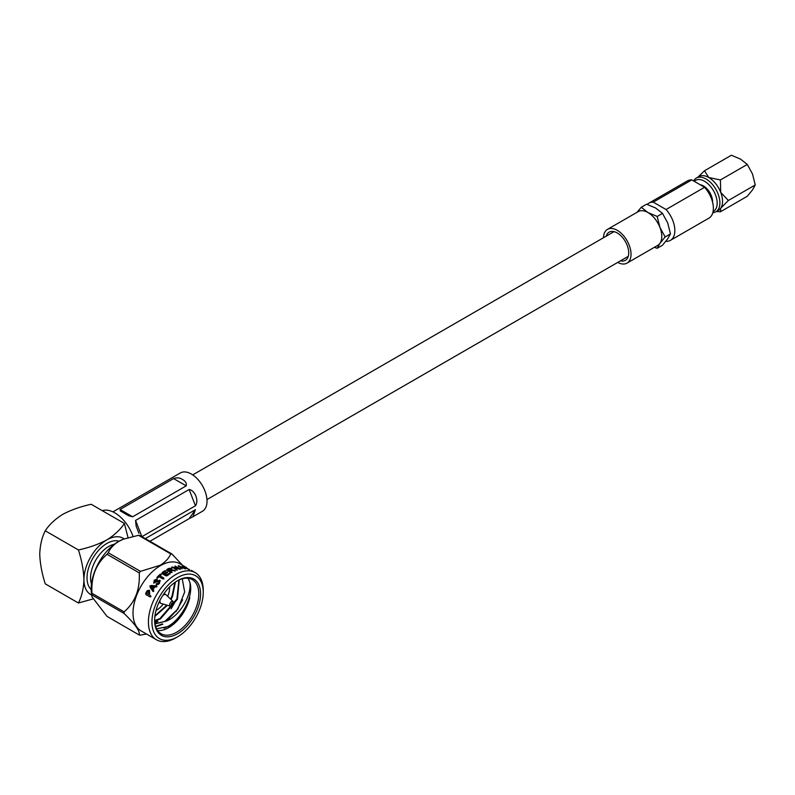 <?xml version="1.0" encoding="UTF-8"?>
<svg xmlns="http://www.w3.org/2000/svg" width="795" height="795" viewBox="0 0 795 795"><rect width="100%" height="100%" fill="white"/><g stroke="black" fill="none" stroke-linecap="round" stroke-linejoin="round"><path stroke-width="1.19" d="M693.638 180.972A19.497 11.259 60 0 1 696.37 178.05A19.497 11.259 60 0 1 706.109 179.014A19.497 11.259 60 0 1 718.849 196.196A19.497 11.259 60 0 1 715.858 211.818A19.497 11.259 60 0 1 712.807 212.712M715.858 211.818L718.501 210.287A19.497 11.259 -120 0 0 720.697 208.26L728.369 200.469L720.697 192.34A19.497 11.259 60 0 1 720.697 208.26L720.409 211.788L747.29 196.266L752.497 189.896L755.25 184.947L728.369 200.469M696.37 178.05L699.014 176.53A19.497 11.259 60 0 1 708.752 177.494A19.497 11.259 60 0 1 720.697 192.34L720.409 179.958L708.752 177.494L704.489 170.766L697.931 177.146M700.196 184.758A12.879 7.433 60 0 1 703.466 185.951A12.879 7.433 60 0 1 712.568 202.159M694.303 181.359A17.887 10.325 60 0 1 704.529 181.25A17.887 10.325 60 0 1 716.315 197.349A17.887 10.325 60 0 1 713.085 211.54M705.284 188.097A11.806 6.817 60 0 1 711.614 199.078M620.468 260.83A16.248 9.381 -120 0 0 625.367 260.313A16.248 9.381 -120 0 0 627.861 247.295A16.248 9.381 -120 0 0 617.248 232.975A16.248 9.381 -120 0 0 609.129 232.17A16.248 9.381 -120 0 0 606.217 236.155M617.715 262.42A19.497 11.259 -120 0 0 626.997 263.125A19.497 11.259 -120 0 0 629.978 247.503A19.497 11.259 -120 0 0 617.248 230.321A19.497 11.259 -120 0 0 607.499 229.358A19.497 11.259 -120 0 0 603.475 237.745M626.997 263.125L657.743 245.367A19.497 11.259 -120 0 0 659.93 243.34A19.497 11.259 -120 0 0 659.93 227.42L665.147 236.97L659.93 243.34L657.187 248.288L654.365 247.325M662.493 213.388L655.776 208.081L646.583 204.196L641.267 207.266L647.995 212.573A19.497 11.259 60 0 1 659.93 227.42L657.187 216.459L662.493 213.388L667.711 222.938L670.453 233.899L665.147 236.97M704.579 187.292L691.779 179.899A21.495 12.412 60 0 0 687.437 180.902L648.909 203.142A21.495 12.412 60 0 1 653.261 202.139L666.061 209.532L704.579 187.292A21.495 12.412 60 0 1 708.931 218.128L670.404 240.368A21.495 12.412 60 0 1 666.061 241.362L665.882 241.263M666.061 209.532A21.495 12.412 60 0 1 670.404 240.368M670.453 233.899L667.711 238.848L662.493 245.218L657.187 248.288M637.034 212.305L641.267 207.266M607.499 229.358L638.246 211.609A19.497 11.259 -120 0 1 647.995 212.573L657.187 216.459M647.279 204.424A21.495 12.412 60 0 1 648.909 203.142M653.261 202.139L691.779 179.899M704.489 170.766L731.38 155.244L740.562 159.129L747.29 164.436L752.497 173.976L755.25 184.947M747.29 164.436L720.409 179.958M716.384 211.48L720.409 211.788M189.13 489.501C195.073 490.416 199.088 500.721 195.441 505.769L189.13 489.501L135.577 520.427L141.868 536.635M141.927 536.665L195.441 505.769M138.906 533.276L136.144 526.141L135.577 520.427M195.441 509.675L192.847 516.8L189.13 518.648L195.441 509.675L145.296 538.622M149.917 541.286L189.13 518.648M192.847 516.8L202.437 511.265A22.121 12.77 -120 0 0 205.835 493.546A22.121 12.77 -120 0 0 191.386 474.049A22.121 12.77 -120 0 0 180.326 472.955L112.92 511.871M173.588 478.58C176.907 477.437 179.779 477.696 182.194 479.355C185.384 480.915 186.726 483.082 186.209 485.864L173.588 478.58L120.025 509.496L132.646 516.79L186.209 485.864M132.646 516.79L128.591 515.707L120.343 510.946L120.025 509.496M162.846 595.366A4.999 2.882 -60 0 1 163.452 594.958A4.999 2.882 -60 0 1 165.946 594.71A4.999 2.882 -60 0 1 166.274 594.958L173.101 601.527L172.028 605.919L170.428 606.158A2.703 1.56 -60 0 1 169.762 604.081A2.703 1.56 -60 0 1 171.571 601.527A2.703 1.56 -60 0 1 173.101 601.527M175.814 637.838A38.766 22.379 -60 0 0 175.824 637.838L177.583 636.815A36.272 20.938 120 0 0 203.232 592.394A36.272 20.938 120 0 0 177.583 577.587A36.272 20.938 120 0 0 151.944 622.008A36.272 20.938 120 0 0 177.583 636.815L175.814 637.838A38.766 22.379 -60 0 1 156.436 639.756A38.766 22.379 -60 0 1 150.494 608.692A38.766 22.379 -60 0 1 175.814 574.527A38.766 22.379 -60 0 1 195.202 572.609A38.766 22.379 -60 0 1 203.232 590.357L203.232 592.394M166.861 570.422L166.851 569.687A38.518 22.24 -60 0 1 166.96 569.618A38.518 22.24 -60 0 1 168.51 568.773L171.76 568.733L171.859 570.144L175.158 571.108M177.583 633.724A32.486 18.762 -60 0 1 154.618 620.468A32.486 18.762 -60 0 1 177.583 580.678L177.583 580.678A32.486 18.762 -60 0 1 200.559 593.935A32.486 18.762 -60 0 1 177.583 633.724M154.618 619.951A31.244 18.037 120 0 0 161.087 633.744A31.244 18.037 120 0 0 176.699 632.194A31.244 18.037 120 0 0 197.11 604.667A31.244 18.037 120 0 0 192.32 579.635A31.244 18.037 120 0 0 177.136 580.936M156.039 610.461A18.742 10.822 120 0 0 156.377 610.262A18.742 10.822 120 0 0 163.243 604.081M167.715 596.349A18.742 10.822 120 0 0 169.633 586.909M157.619 630.554A31.244 18.037 120 0 0 168.749 627.603A31.244 18.037 120 0 0 189.826 597.592C185.811 610.689 178.587 620.339 168.133 626.53L156.565 628.805M186.557 567.62L179.819 563.725A38.766 22.379 120 0 0 160.431 565.643A38.766 22.379 120 0 0 135.1 599.808A38.766 22.379 120 0 0 141.043 630.872L156.436 639.756M146.449 633.993L140.467 635.116A44.52 25.708 -60 0 1 139.234 635.006C140.198 631.319 135.16 624.145 124.109 613.492A44.52 25.708 -60 0 1 124.109 611.852C135.13 602.362 140.168 589.373 139.234 572.877A44.52 25.708 -60 0 1 140.467 571.347L160.192 565.275C165.42 562.015 168.928 558.219 170.706 553.886A44.52 25.708 -60 0 1 171.939 553.996L182.492 565.275M178.239 568.286L174.999 566.06L180.127 568.663L180.276 569.17L178.885 569.001L173.956 567.849L177.116 570.104L171.879 566.964L178.239 568.286L171.67 567.59M175.158 566.507L180.227 569.399M173.956 567.849L177.116 570.104M181.518 568.037L182.035 568.862L181.518 568.037A38.766 22.379 -60 0 1 183.416 567.958L185.434 568.723M182.035 568.862L178.388 565.613L185.344 568.952M178.557 566.239L178.388 565.613L185.305 568.703M183.903 566.587L188.475 569.22L183.734 567.282L183.089 566.12L186.318 567.6L183.416 566.785M182.353 566.11L183.566 566.537M187.6 568.753L188.375 569.449M189.518 569.637L188.594 569.081M186.149 567.411L186.755 568.018M166.96 569.419A38.766 22.379 -60 0 1 168.52 568.564L171.78 568.514L171.869 569.936L175.268 570.432L170.528 570.76A38.766 22.379 -60 0 0 170.17 570.969L172.127 572.4L170.806 572.509L166.851 570.224L166.851 569.478A38.766 22.379 -60 0 1 166.96 569.419M171.76 568.733L171.859 570.144M170.17 570.969L172.127 572.4M91.902 596.598L91.465 593.507A38.766 22.379 -60 0 1 118.564 541.475A38.766 22.379 -60 0 1 122.668 539.457A38.766 22.379 -60 0 1 123.016 539.318M171.939 553.996L139.761 535.423A44.52 25.708 120 0 0 138.529 535.313L123.354 539.189L118.803 541.375C113.556 544.664 110.048 548.461 108.289 552.773A44.52 25.708 120 0 0 107.057 554.304C96.046 563.794 91.008 576.782 91.942 593.279A44.52 25.708 120 0 0 91.942 594.918L91.912 596.717L107.057 616.423L139.234 635.006M133.004 536.327A28.68 16.556 -120 0 0 114.858 512.884A28.68 16.556 -120 0 0 102.277 510.668M91.475 583.918A25.619 14.787 -60 0 1 108.667 546.493A25.619 14.787 -60 0 1 114.371 544.267M91.157 589.502A28.113 16.228 -60 0 1 89.06 566.567A28.113 16.228 -60 0 1 106.898 543.432A28.113 16.228 -60 0 1 119.041 541.206M157.947 621.372L154.826 622.823M157.46 621.094L154.767 622.366M162.856 624.204L155.721 626.778M162.369 623.926L155.601 626.42M187.829 578.233A31.244 18.037 120 0 1 189.826 582.288C194.159 595.147 182.035 619.285 167.278 626.758L164.068 628.239M172.277 595.445L170.547 599.062M166.811 605.114L166.165 605.989M168.252 568.703L168.798 568.634M169.146 568.286L171.591 568.415M177.186 598.277L171.074 608.821M182.631 599.818L175.983 611.653M189.826 582.288C191.963 593.875 180.892 615.052 166.672 620.984L154.995 623.946M179.243 579.883L177.454 599.211L160.421 618.917L154.657 621.014M175.437 582.029L172.545 596.379L171.044 599.549M167.457 605.293L154.866 616.413M169.872 586.67L169.633 587.684M166.672 620.984L177.921 608.97L164.804 621.442L154.955 623.707M178.905 580.042L176.927 598.913L159.894 618.609L154.637 620.607M174.94 582.377L172.018 596.071L170.587 599.112M166.831 605.114L154.945 615.797M177.921 608.97L184.669 592.017L182.244 578.8M124.109 538.891A32.486 18.762 120 0 0 106.898 539.865C98.57 544.287 89.08 547.646 78.437 549.961L45.245 530.792C49.24 524.65 55.074 519.175 62.725 514.355C70.993 509.963 80.484 506.604 91.187 504.269L124.378 523.428L128.025 537.579M78.437 549.961C81.756 560.336 83.584 570.234 83.932 579.654C83.594 588.638 81.766 596.429 78.437 603.007L92.608 599.062M78.437 603.007L45.245 583.848C41.906 573.414 40.078 563.516 39.75 554.155C40.088 545.122 41.916 537.331 45.245 530.792M91.673 595.048A32.486 18.762 120 0 1 83.932 579.654A32.486 18.762 120 0 1 106.898 539.865C114.52 535.085 120.343 529.609 124.378 523.428M166.851 570.224L166.851 569.687M167.457 572.579A38.766 22.379 -60 0 0 165.3 574.139L166.771 574.994A38.766 22.379 -60 0 1 169.196 573.245L170.1 573.155L170.001 573.712A38.766 22.379 -60 0 0 167.198 575.749L165.946 575.868L162.071 573.632L162.031 572.778A38.766 22.379 -60 0 1 164.764 570.78L165.658 570.691L165.569 571.247A38.766 22.379 -60 0 0 163.223 572.937L164.495 573.672A38.766 22.379 -60 0 1 166.652 572.112L167.526 572.022L167.477 572.768M165.3 574.139L166.801 575.173A38.518 22.24 -60 0 1 169.216 573.443L170.1 573.155L170.001 573.712M162.071 573.632L162.071 572.957A38.518 22.24 -60 0 1 164.774 570.979L165.668 570.889L165.579 571.446M161.067 574.805A38.766 22.379 -60 0 0 159.964 575.789L163.691 577.945L163.84 578.75L162.727 578.849L159.01 576.703A38.766 22.379 -60 0 0 157.927 577.776L157.003 578.035L157.062 577.269A38.766 22.379 -60 0 1 160.192 574.298L161.156 574.099L161.107 574.974M159.964 575.789L163.691 577.945L163.84 578.75M157.003 578.035L157.122 577.418A38.518 22.24 -60 0 1 160.242 574.477L161.196 574.278M153.932 583.113L154.19 580.191L157.112 579.038L157.181 579.764L154.856 580.698L154.637 582.039L159.745 580.221L159.547 583.292L158.126 584.474L156.227 584.593L156.148 583.828L158.732 582.844L158.94 581.294L153.564 582.795M156.227 584.593L156.148 583.828L158.811 582.973L159.02 581.433M154.021 583.232L154.27 580.33L157.112 579.038L157.181 579.764M154.558 581.97L159.815 580.37L160.371 580.906M159.815 580.37L160.332 580.827M153.018 591.46L152.59 590.973L153.852 591.132L153.196 589.423A38.766 22.379 -60 0 1 154.836 586.988L156.804 586.76L156.754 585.915L156.804 586.76M153.137 591.54L150.205 587.455L149.917 585.836L156.059 585.766L156.903 586.869M149.062 594.759L150.513 595.594L150.821 596.588L149.887 596.856L145.922 594.571L145.684 593.388A38.766 22.379 -60 0 1 146.538 591.738L147.244 590.685L149.43 590.268L149.679 593.567A38.766 22.379 -60 0 0 149.062 594.759M150.821 596.588L149.887 596.856L146.061 594.62L145.823 593.438A38.518 22.24 -60 0 1 146.668 591.798L147.373 590.755L149.549 590.337M91.942 594.918L124.109 613.492M107.057 554.304L139.234 572.877M124.109 611.852L91.942 593.279M138.529 535.313L170.706 553.886M140.467 571.347L108.289 552.773M150.961 596.638L150.026 596.906M148.258 594.292L148.397 594.342A38.518 22.24 -60 0 1 148.844 593.477L148.814 591.659L148.009 591.52L147.174 592.533A38.766 22.379 -60 0 0 146.717 593.398L148.258 594.292A38.766 22.379 -60 0 1 148.715 593.418L148.685 591.589M152.71 591.053L150.026 585.935L151.726 585.458L156.844 586.034M152.6 588.628L152.72 588.727A38.518 22.24 -60 0 1 153.912 586.948L151.05 586.501L152.6 588.628A38.766 22.379 -60 0 1 153.813 586.849M156.317 584.713L156.237 583.947M157.181 579.187L157.261 579.913M163.74 578.104L163.899 578.919M157.072 578.184L157.122 577.418M163.223 572.937L164.525 573.861A38.518 22.24 -60 0 1 166.672 572.301L167.536 572.221M170.11 573.354L170.021 573.901M162.11 573.811L162.071 572.957M168.023 569.727L169.434 570.75A38.518 22.24 -60 0 1 170.349 570.244L170.796 569.051L168.977 569.21A38.766 22.379 -60 0 0 168.023 569.727L169.434 570.542A38.766 22.379 -60 0 1 170.359 570.035L170.796 569.051M176.937 569.816L177.076 570.323M178.487 566.467L178.309 565.841M179.521 566.269L180.902 567.779A38.518 22.24 -60 0 1 182.284 567.729L179.521 566.269L180.972 567.551A38.766 22.379 -60 0 1 182.363 567.501M182.383 566.259L182.989 566.348M183.794 566.815L185.623 568.216M171.571 605.939A2.703 1.56 -60 0 1 170.428 606.158L161.325 603.534A4.999 2.882 -60 0 1 160.948 603.365A4.999 2.882 -60 0 1 159.964 600.354M172.286 605.343A1.471 0.855 120 0 0 173.33 603.544A1.471 0.855 120 0 0 172.286 602.938A1.471 0.855 120 0 0 171.243 604.747A1.471 0.855 120 0 0 172.286 605.343M206.968 499.568L628.269 256.328M192.718 474.893L614.028 231.653M136.144 526.141L136.571 527.234M138.519 532.262L138.916 533.266M165.946 594.71L164.038 593.607M195.202 572.609L191.247 570.323M122.668 539.457L123.354 539.179M160.948 603.365L159.04 602.262"/></g></svg>

